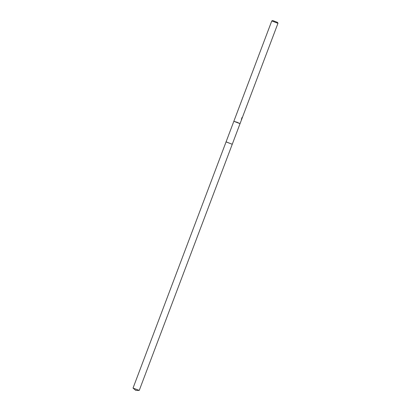 <?xml version="1.0" encoding="UTF-8"?>
<svg xmlns="http://www.w3.org/2000/svg" width="411" height="411" viewBox="0 0 411 411"><rect width="100%" height="100%" fill="white"/><g stroke="black" fill="none" stroke-linecap="round" stroke-linejoin="round"><path stroke-width="0.31" stroke-dasharray="2.06 1.54" d="M239.921 123.675L233.838 121.317L239.921 123.675M232.133 144.282L226.055 141.918L232.133 144.282M241.843 117.284L241.678 118.45L241.971 118.476L241.046 118.969L241.971 118.476L242.043 117.366M271.763 20.951L277.964 23.293M241.329 119.478L241.822 118.306L241.529 119.555M242.403 117.361C241.956 118.389 241.899 118.389 242.228 117.356C241.899 118.389 241.956 118.389 242.403 117.361M241.781 117.844L242.007 118.209L241.981 117.921M272.632 20.555L277.574 22.425M242.033 117.279C241.699 118.306 241.755 118.311 242.197 117.279C241.755 118.311 241.699 118.306 242.033 117.279M241.391 119.406L241.637 118.758L241.391 119.406L241.046 118.712M241.262 118.794L241.591 119.488M241.653 119.38L241.822 118.306M242.243 117.813L241.786 119.031M242.171 117.341L241.961 117.895L242.171 117.341M133.087 388.159L139.149 390.45M241.488 119.2L242.125 117.515"/><path stroke-width="0.62" d="M139.237 390.424L133.036 388.082L135.712 390.378L139.237 390.424L232.256 144.261L240.039 123.654L237.419 122.391L233.838 121.317L271.763 20.951L277.964 23.293L242.315 117.638M133.036 388.082L226.055 141.918L232.256 144.261L226.173 141.898M241.714 119.231L240.039 123.654L233.844 121.312L226.055 141.913M242.028 118.389L241.653 119.38M241.591 119.488L241.848 118.841L241.591 119.488M241.786 119.031L242.243 117.813M242.171 117.983L242.372 117.423L242.171 117.983M277.959 23.273L277.574 22.425L272.714 20.55L271.779 20.935"/></g></svg>

